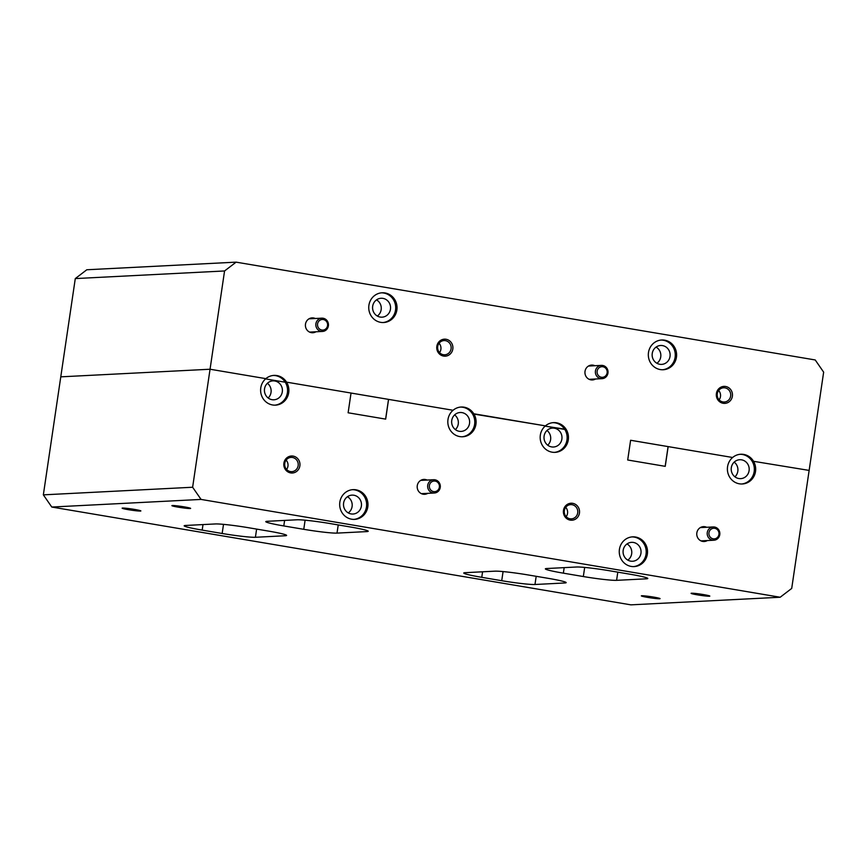 <?xml version="1.0" encoding="UTF-8"?>
<svg xmlns="http://www.w3.org/2000/svg" width="867" height="867" viewBox="0 0 867 867"><rect width="100%" height="100%" fill="white"/><g stroke="black" fill="none" stroke-linecap="round" stroke-linejoin="round"><path stroke-width="1.3" d="M343.603 503.077A9.461 8.995 87.1 0 0 352.977 514.033A9.461 8.995 87.1 0 0 361.376 506.079A9.461 8.995 87.1 0 0 352.013 495.122A9.461 8.995 87.1 0 0 343.603 503.077M348.263 512.906A9.461 8.995 87.1 0 0 347.439 496.726M264.533 388.839A9.461 8.995 87.1 0 0 273.907 399.795A9.461 8.995 87.1 0 0 282.306 391.841A9.461 8.995 87.1 0 0 272.942 380.884A9.461 8.995 87.1 0 0 264.533 388.839M268.152 397.986A9.461 8.995 87.1 0 0 267.404 383.268M451.75 420.462A9.461 8.995 87.1 0 0 461.114 431.408A9.461 8.995 87.1 0 0 469.524 423.464A9.461 8.995 87.1 0 0 460.149 412.508A9.461 8.995 87.1 0 0 451.75 420.462M455.37 429.609A9.461 8.995 87.1 0 0 454.622 414.892M623.178 550.296A9.461 8.995 87.1 0 0 632.542 561.252A9.461 8.995 87.1 0 0 640.951 553.298A9.461 8.995 87.1 0 0 631.577 542.341A9.461 8.995 87.1 0 0 623.178 550.296M627.838 560.125A9.461 8.995 87.1 0 0 627.004 543.945M544.108 436.058A9.461 8.995 87.1 0 0 553.471 447.014A9.461 8.995 87.1 0 0 561.881 439.06A9.461 8.995 87.1 0 0 552.507 428.103A9.461 8.995 87.1 0 0 544.108 436.058M547.727 445.204A9.461 8.995 87.1 0 0 546.979 430.487M731.314 467.681A9.461 8.995 87.1 0 0 740.689 478.638A9.461 8.995 87.1 0 0 749.088 470.683A9.461 8.995 87.1 0 0 739.724 459.727A9.461 8.995 87.1 0 0 731.314 467.681M734.945 476.828A9.461 8.995 87.1 0 0 734.186 462.111M283.899 463.151A8.507 8.085 87.1 0 0 290.651 472.905A8.507 8.085 87.1 0 0 299.874 465.85A8.507 8.085 87.1 0 0 293.133 456.107A8.507 8.085 87.1 0 0 283.899 463.151M284.766 463.39A7.12 6.773 87.1 0 0 291.821 471.637A7.12 6.773 87.1 0 0 298.15 465.655A7.12 6.773 87.1 0 0 291.095 457.408A7.12 6.773 87.1 0 0 284.766 463.39M286.598 469.459A7.12 6.773 87.1 0 0 286.121 460.106M563.474 510.37A8.507 8.085 87.1 0 0 570.215 520.124A8.507 8.085 87.1 0 0 579.449 513.069A8.507 8.085 87.1 0 0 572.697 503.326A8.507 8.085 87.1 0 0 563.474 510.37M564.341 510.62A7.12 6.773 87.1 0 0 571.386 518.856A7.12 6.773 87.1 0 0 577.715 512.874A7.12 6.773 87.1 0 0 570.659 504.627A7.12 6.773 87.1 0 0 564.341 510.62M566.173 516.689A7.12 6.773 87.1 0 0 565.696 507.325M462.057 436.784A14.891 14.143 87.1 0 0 474.617 424.321A14.891 14.143 87.1 0 0 472.45 413.841L473.783 413.776A14.891 14.143 -92.9 0 1 475.94 424.256A14.891 14.143 -92.9 0 1 462.718 436.762A14.891 14.143 -92.9 0 1 447.979 419.53A14.891 14.143 -92.9 0 1 453.062 410.275L351.037 393.054M339.842 502.145A14.891 14.143 87.1 0 0 354.581 519.376A14.891 14.143 87.1 0 0 367.803 506.87A14.891 14.143 87.1 0 0 353.064 489.638A14.891 14.143 87.1 0 0 339.842 502.145M353.909 519.398A14.891 14.143 87.1 0 0 366.47 506.935A14.891 14.143 87.1 0 0 352.403 489.692M274.839 405.16A14.891 14.143 87.1 0 0 287.4 392.697A14.891 14.143 87.1 0 0 285.243 382.217L286.565 382.152A14.891 14.143 -92.9 0 1 288.722 392.632A14.891 14.143 -92.9 0 1 275.511 405.138A14.891 14.143 -92.9 0 1 260.772 387.907A14.891 14.143 -92.9 0 1 265.844 378.651L210.052 369.234L192.626 487.243L201.068 499.425L780.181 597.244L791.712 588.422L809.139 470.413L752.025 461.06A14.891 14.143 87.1 0 0 740.115 454.297M554.414 452.379A14.891 14.143 87.1 0 0 566.975 439.916A14.891 14.143 87.1 0 0 564.807 429.436L566.14 429.371A14.891 14.143 -92.9 0 1 568.297 439.851A14.891 14.143 -92.9 0 1 555.075 452.357A14.891 14.143 -92.9 0 1 540.336 435.126A14.891 14.143 -92.9 0 1 545.419 425.87L473.783 413.776A14.891 14.143 87.1 0 0 461.201 407.024A14.891 14.143 87.1 0 0 453.062 410.275L286.565 382.152L351.037 393.044L348.122 412.779L385.674 419.119L388.579 399.384M630.612 440.263L732.626 457.494A14.891 14.143 87.1 0 1 740.776 454.243A14.891 14.143 87.1 0 1 753.347 460.995A14.891 14.143 -92.9 0 1 755.515 471.475A14.891 14.143 -92.9 0 1 742.293 483.981A14.891 14.143 -92.9 0 1 727.554 466.749A14.891 14.143 -92.9 0 1 732.626 457.494L630.612 440.273L627.697 459.998L665.238 466.338L668.154 446.603M741.632 484.003A14.891 14.143 87.1 0 0 754.182 471.54A14.891 14.143 87.1 0 0 752.025 461.06L809.139 470.413L823.65 372.149L815.218 359.957L236.106 262.148L224.564 270.959L210.052 369.234L265.844 378.651A14.891 14.143 87.1 0 1 273.994 375.4A14.891 14.143 87.1 0 1 286.565 382.152L285.243 382.217A14.891 14.143 87.1 0 0 273.333 375.454M619.417 549.375A14.891 14.143 87.1 0 0 634.145 566.595A14.891 14.143 87.1 0 0 647.367 554.089A14.891 14.143 87.1 0 0 632.628 536.857A14.891 14.143 87.1 0 0 619.417 549.375M633.484 566.617A14.891 14.143 87.1 0 0 646.045 554.165A14.891 14.143 87.1 0 0 631.967 536.911M427.106 480.058A7.445 7.077 87.1 0 0 420.257 492.976A7.445 7.077 87.1 0 0 427.789 493.334M706.681 527.277A7.445 7.077 87.1 0 0 699.832 540.195A7.445 7.077 87.1 0 0 707.353 540.553M653.653 597.103A9.461 0.607 -171.6 0 0 641.342 595.878A9.461 0.607 -171.6 0 0 647.747 597.406A9.461 0.607 -171.6 0 0 660.069 598.642A9.461 0.607 -171.6 0 0 653.653 597.103M184.216 506.87A9.461 0.607 -171.6 0 0 171.894 505.634A9.461 0.607 -171.6 0 0 178.309 507.173A9.461 0.607 -171.6 0 0 190.621 508.409A9.461 0.607 -171.6 0 0 184.216 506.87M134.45 509.406A9.461 0.607 -171.6 0 0 122.139 508.181A9.461 0.607 -171.6 0 0 128.544 509.709A9.461 0.607 -171.6 0 0 140.866 510.945A9.461 0.607 -171.6 0 0 134.45 509.406M703.419 594.567A9.461 0.607 -171.6 0 0 691.097 593.331A9.461 0.607 -171.6 0 0 697.512 594.87A9.461 0.607 -171.6 0 0 709.824 596.095A9.461 0.607 -171.6 0 0 703.419 594.567M780.181 597.244L630.894 604.852L51.782 507.043L43.35 494.851L192.626 487.243M224.564 270.959L75.288 278.578L43.35 494.851M552.897 422.673A14.891 14.143 87.1 0 1 564.807 429.436L545.137 426.12L566.14 429.371A14.891 14.143 87.1 0 0 553.558 422.619A14.891 14.143 87.1 0 0 545.419 425.87L472.45 413.841A14.891 14.143 87.1 0 0 460.54 407.078M60.777 376.842L210.052 369.234L60.777 376.842M265.562 378.901L285.243 382.217L265.562 378.901M202.997 524.578L202.184 530.105L222.158 533.487L223.502 524.362M202.184 530.105A26.584 1.712 8.4 0 1 184.172 525.803A26.584 1.712 8.4 0 1 185.516 525.467L215.374 523.95A26.584 1.712 8.4 0 1 248.634 527.743L268.597 531.113A26.584 1.712 8.4 0 1 286.609 535.416A26.584 1.712 8.4 0 1 285.265 535.752L285.416 534.711M256.621 529.087L255.407 537.28L285.265 535.752M255.407 537.28A26.584 1.712 8.4 0 1 222.158 533.487M482.572 571.797L481.759 577.324L501.722 580.706L503.077 571.581M481.759 577.324A26.584 1.712 8.4 0 1 463.747 573.022A26.584 1.712 8.4 0 1 465.091 572.686L494.949 571.169A26.584 1.712 8.4 0 1 528.198 574.962L548.172 578.332A26.584 1.712 8.4 0 1 566.173 582.635A26.584 1.712 8.4 0 1 564.84 582.971L564.991 581.93M536.185 576.306L534.982 584.499L564.84 582.971M534.982 584.499A26.584 1.712 8.4 0 1 501.722 580.706M564.179 567.636L563.366 573.163L583.328 576.544L584.683 567.419M563.366 573.163A26.584 1.712 8.4 0 1 545.354 568.86A26.584 1.712 8.4 0 1 546.698 568.524L576.555 567.007A26.584 1.712 8.4 0 1 609.804 570.8L629.778 574.171A26.584 1.712 8.4 0 1 647.79 578.473A26.584 1.712 8.4 0 1 646.446 578.809L646.598 577.769M617.803 572.144L616.589 580.337L646.446 578.809M616.589 580.337A26.584 1.712 8.4 0 1 583.328 576.544M284.614 520.417L283.791 525.944L303.764 529.314L305.108 520.189M283.791 525.944A26.584 1.712 8.4 0 1 265.779 521.641A26.584 1.712 8.4 0 1 267.123 521.305L296.98 519.788A26.584 1.712 8.4 0 1 330.24 523.581L350.203 526.952A26.584 1.712 8.4 0 1 368.215 531.254A26.584 1.712 8.4 0 1 366.871 531.59L367.023 530.55M338.228 524.925L337.014 533.107L366.871 531.59M337.014 533.107A26.584 1.712 8.4 0 1 303.764 529.314M201.068 499.425L51.782 507.043M385.609 419.108L388.514 399.384M665.173 466.327L668.089 446.603M372.68 306.224A9.461 8.995 87.1 0 0 382.044 317.17A9.461 8.995 87.1 0 0 390.453 309.226A9.461 8.995 87.1 0 0 381.079 298.27A9.461 8.995 87.1 0 0 372.68 306.224M377.329 316.043A9.461 8.995 87.1 0 0 376.506 299.863M652.244 353.443A9.461 8.995 87.1 0 0 661.619 364.389A9.461 8.995 87.1 0 0 670.018 356.445A9.461 8.995 87.1 0 0 660.654 345.489A9.461 8.995 87.1 0 0 652.244 353.443M656.904 363.273A9.461 8.995 87.1 0 0 656.081 347.093M436.838 346.312A8.507 8.085 87.1 0 0 443.579 356.066A8.507 8.085 87.1 0 0 452.812 349.011A8.507 8.085 87.1 0 0 446.061 339.268A8.507 8.085 87.1 0 0 436.838 346.312M437.705 346.551A7.12 6.773 87.1 0 0 444.749 354.798A7.12 6.773 87.1 0 0 451.078 348.816A7.12 6.773 87.1 0 0 444.023 340.568A7.12 6.773 87.1 0 0 437.705 346.551M439.536 352.62A7.12 6.773 87.1 0 0 439.06 343.267M716.402 393.531A8.507 8.085 87.1 0 0 723.154 403.285A8.507 8.085 87.1 0 0 732.377 396.23A8.507 8.085 87.1 0 0 725.636 386.487A8.507 8.085 87.1 0 0 716.402 393.531M717.269 393.77A7.12 6.773 87.1 0 0 724.324 402.017A7.12 6.773 87.1 0 0 730.653 396.035A7.12 6.773 87.1 0 0 723.598 387.787A7.12 6.773 87.1 0 0 717.269 393.77M719.111 399.85A7.12 6.773 87.1 0 0 718.635 390.486M368.908 305.292A14.891 14.143 87.1 0 0 383.647 322.524A14.891 14.143 87.1 0 0 396.869 310.018A14.891 14.143 87.1 0 0 382.13 292.786A14.891 14.143 87.1 0 0 368.908 305.292M382.986 322.546A14.891 14.143 87.1 0 0 395.536 310.083A14.891 14.143 87.1 0 0 381.469 292.829M648.483 352.511A14.891 14.143 87.1 0 0 663.222 369.743A14.891 14.143 87.1 0 0 676.444 357.237A14.891 14.143 87.1 0 0 661.705 340.005A14.891 14.143 87.1 0 0 648.483 352.511M662.551 369.765A14.891 14.143 87.1 0 0 675.111 357.302A14.891 14.143 87.1 0 0 661.044 340.059M315.285 318.503A7.445 7.077 87.1 0 0 308.435 331.411A7.445 7.077 87.1 0 0 315.967 331.779M594.86 365.722A7.445 7.077 87.1 0 0 588.01 378.641A7.445 7.077 87.1 0 0 595.531 378.998M75.288 278.578L86.819 269.756L236.106 262.148M327.553 325.634A5.321 5.05 87.1 0 0 323.337 319.533A5.321 5.05 87.1 0 0 317.571 323.944A5.321 5.05 87.1 0 0 321.787 330.034A5.321 5.05 87.1 0 0 327.553 325.634M315.902 323.749A6.643 6.318 -92.9 0 1 321.809 318.167A6.643 6.318 -92.9 0 1 328.387 325.862A6.643 6.318 -92.9 0 1 322.481 331.443A6.643 6.318 -92.9 0 1 315.902 323.749M433.608 491.589A5.321 5.05 87.1 0 0 439.374 487.189A5.321 5.05 87.1 0 0 435.158 481.098A5.321 5.05 87.1 0 0 429.393 485.498A5.321 5.05 87.1 0 0 433.608 491.589M434.941 479.809A6.643 6.318 -92.9 0 1 434.313 493.009A6.643 6.318 -92.9 0 1 427.659 485.997A6.643 6.318 -92.9 0 1 434.941 479.809M602.912 366.763A5.321 5.05 87.1 0 0 597.135 371.163A5.321 5.05 87.1 0 0 601.362 377.253A5.321 5.05 87.1 0 0 607.128 372.853A5.321 5.05 87.1 0 0 602.912 366.763M600.744 378.586A6.643 6.318 -92.9 0 1 601.384 365.386A6.643 6.318 -92.9 0 1 608.027 372.398A6.643 6.318 -92.9 0 1 600.744 378.586M714.733 528.317A5.321 5.05 87.1 0 0 708.968 532.717A5.321 5.05 87.1 0 0 713.183 538.819A5.321 5.05 87.1 0 0 718.949 534.408A5.321 5.05 87.1 0 0 714.733 528.317M712.576 540.152A6.643 6.318 -92.9 0 1 713.205 526.952A6.643 6.318 -92.9 0 1 719.848 533.953A6.643 6.318 -92.9 0 1 712.576 540.152M321.809 318.167L308.923 318.828M322.481 331.443L309.606 332.104M421.427 493.659L434.313 493.009M420.744 480.383L433.63 479.733M588.498 366.047L601.384 365.386M589.17 379.323L602.056 378.662M700.319 527.602L713.205 526.952M700.991 540.878L713.877 540.228"/></g></svg>
